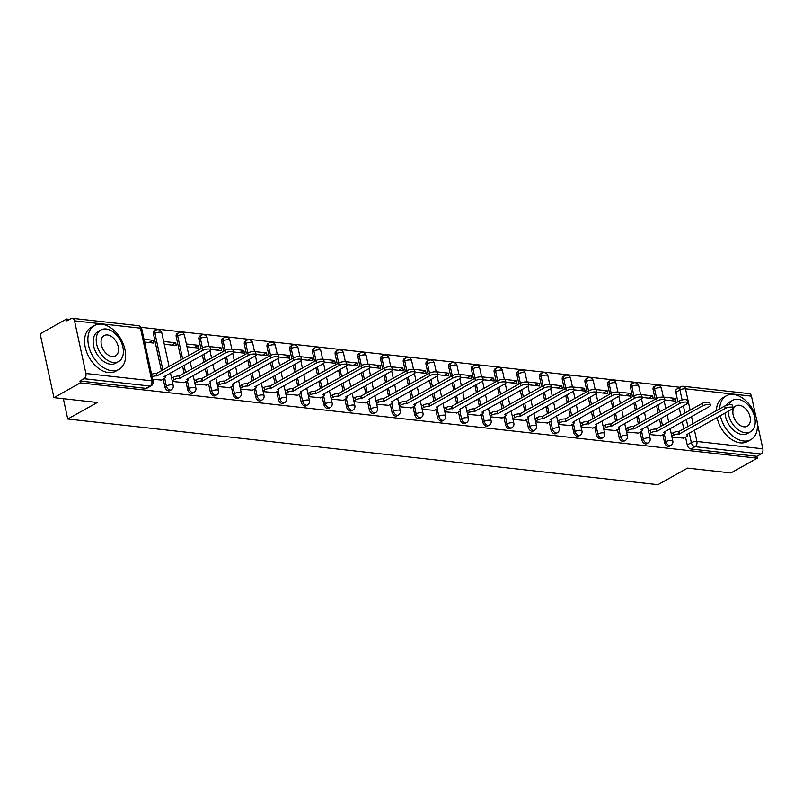 <?xml version="1.0" encoding="UTF-8"?>
<svg xmlns="http://www.w3.org/2000/svg" width="803" height="803" viewBox="0 0 803 803"><rect width="100%" height="100%" fill="white"/><g stroke="black" fill="none" stroke-linecap="round" stroke-linejoin="round"><path stroke-width="1.2" d="M662.856 434.714L664.513 442.403A4.025 2.63 60.8 0 0 668.237 446.448A4.025 2.63 60.8 0 0 669.391 446.237L670.846 445.414A4.025 2.63 -119.2 0 1 669.692 445.635A4.025 2.63 -119.2 0 1 665.978 441.59L664.312 433.871M640.142 432.185L641.808 439.873A4.025 2.63 60.8 0 0 645.522 443.918A4.025 2.63 60.8 0 0 646.676 443.708L648.141 442.895A4.025 2.63 -119.2 0 1 646.977 443.105A4.025 2.63 -119.2 0 1 643.263 439.06L641.597 431.352M617.437 429.665L619.093 437.354A4.025 2.63 60.8 0 0 622.807 441.399A4.025 2.63 60.8 0 0 623.971 441.178L625.427 440.365A4.025 2.63 -119.2 0 1 624.272 440.576A4.025 2.63 -119.2 0 1 620.558 436.531L618.882 428.822M594.722 427.136L596.388 434.824A4.025 2.63 60.8 0 0 600.102 438.87A4.025 2.63 60.8 0 0 601.256 438.659L602.722 437.836A4.025 2.63 -119.2 0 1 601.557 438.057A4.025 2.63 -119.2 0 1 597.844 434.011L596.177 426.293M572.007 424.606L573.673 432.295A4.025 2.63 60.8 0 0 577.387 436.34A4.025 2.63 60.8 0 0 578.551 436.129L580.007 435.316A4.025 2.63 -119.2 0 1 578.853 435.527A4.025 2.63 -119.2 0 1 575.129 431.482L573.462 423.773M549.302 422.087L550.958 429.776A4.025 2.63 60.8 0 0 554.682 433.821A4.025 2.63 60.8 0 0 555.837 433.6L557.292 432.787A4.025 2.63 -119.2 0 1 556.138 432.998A4.025 2.63 -119.2 0 1 552.424 428.953L550.758 421.244M526.587 419.557L528.254 427.246A4.025 2.63 60.8 0 0 531.967 431.291A4.025 2.63 60.8 0 0 533.132 431.081L534.587 430.257A4.025 2.63 -119.2 0 1 533.423 430.478A4.025 2.63 -119.2 0 1 529.709 426.433L528.043 418.714M503.882 417.028L505.539 424.717A4.025 2.63 60.8 0 0 509.263 428.762A4.025 2.63 60.8 0 0 510.417 428.551L511.872 427.738A4.025 2.63 -119.2 0 1 510.718 427.949A4.025 2.63 -119.2 0 1 507.004 423.904L505.338 416.195M481.168 414.509L482.834 422.197A4.025 2.63 60.8 0 0 486.548 426.242A4.025 2.63 60.8 0 0 487.702 426.022L489.168 425.209A4.025 2.63 -119.2 0 1 488.003 425.419A4.025 2.63 -119.2 0 1 484.289 421.374L482.623 413.665M458.463 411.979L460.119 419.668A4.025 2.63 60.8 0 0 463.833 423.713A4.025 2.63 60.8 0 0 464.997 423.502L466.453 422.679A4.025 2.63 -119.2 0 1 465.298 422.9A4.025 2.63 -119.2 0 1 461.584 418.855L459.908 411.136M435.748 409.45L437.414 417.138A4.025 2.63 60.8 0 0 441.128 421.184A4.025 2.63 60.8 0 0 442.282 420.973L443.748 420.16A4.025 2.63 -119.2 0 1 442.583 420.37A4.025 2.63 -119.2 0 1 438.87 416.325L437.203 408.617M413.033 406.93L414.699 414.619A4.025 2.63 60.8 0 0 418.413 418.664A4.025 2.63 60.8 0 0 419.578 418.443L421.033 417.63A4.025 2.63 -119.2 0 1 419.879 417.841A4.025 2.63 -119.2 0 1 416.155 413.796L414.489 406.087M390.328 404.401L391.984 412.09A4.025 2.63 60.8 0 0 395.708 416.135A4.025 2.63 60.8 0 0 396.863 415.924L398.318 415.101A4.025 2.63 -119.2 0 1 397.164 415.322A4.025 2.63 -119.2 0 1 393.45 411.277L391.784 403.558M367.613 401.871L369.28 409.56A4.025 2.63 60.8 0 0 372.993 413.605A4.025 2.63 60.8 0 0 374.158 413.394L375.613 412.581A4.025 2.63 -119.2 0 1 374.449 412.792A4.025 2.63 -119.2 0 1 370.735 408.747L369.069 401.038M344.909 399.352L346.565 407.041A4.025 2.63 60.8 0 0 350.289 411.086A4.025 2.63 60.8 0 0 351.443 410.865L352.898 410.052A4.025 2.63 -119.2 0 1 351.744 410.263A4.025 2.63 -119.2 0 1 348.03 406.218L346.364 398.509M322.194 396.823L323.86 404.511A4.025 2.63 60.8 0 0 327.574 408.556A4.025 2.63 60.8 0 0 328.728 408.346L330.194 407.522A4.025 2.63 -119.2 0 1 329.029 407.743A4.025 2.63 -119.2 0 1 325.315 403.698L323.649 395.979M299.489 394.293L301.145 401.982A4.025 2.63 60.8 0 0 304.859 406.027A4.025 2.63 60.8 0 0 306.023 405.816L307.479 405.003A4.025 2.63 -119.2 0 1 306.324 405.214A4.025 2.63 -119.2 0 1 302.611 401.169L300.934 393.46M276.774 391.774L278.44 399.462A4.025 2.63 60.8 0 0 282.154 403.507A4.025 2.63 60.8 0 0 283.308 403.297L284.774 402.474A4.025 2.63 -119.2 0 1 283.61 402.684A4.025 2.63 -119.2 0 1 279.896 398.639L278.229 390.931M254.059 389.244L255.725 396.933A4.025 2.63 60.8 0 0 259.439 400.978A4.025 2.63 60.8 0 0 260.604 400.767L262.059 399.944A4.025 2.63 -119.2 0 1 260.905 400.165A4.025 2.63 -119.2 0 1 257.181 396.12L255.515 388.411M231.354 386.715L233.011 394.403A4.025 2.63 60.8 0 0 236.734 398.449A4.025 2.63 60.8 0 0 237.889 398.238L239.344 397.425A4.025 2.63 -119.2 0 1 238.19 397.636A4.025 2.63 -119.2 0 1 234.476 393.59L232.81 385.882M208.639 384.195L210.306 391.884A4.025 2.63 60.8 0 0 214.02 395.929A4.025 2.63 60.8 0 0 215.184 395.718L216.639 394.895A4.025 2.63 -119.2 0 1 215.475 395.106A4.025 2.63 -119.2 0 1 211.761 391.061L210.095 383.352M185.935 381.666L187.591 389.355A4.025 2.63 60.8 0 0 191.315 393.4A4.025 2.63 60.8 0 0 192.469 393.189L193.924 392.376A4.025 2.63 -119.2 0 1 192.77 392.587A4.025 2.63 -119.2 0 1 189.056 388.542L187.39 380.833M163.22 379.136L164.886 386.825A4.025 2.63 60.8 0 0 168.6 390.88A4.025 2.63 60.8 0 0 169.754 390.659L171.22 389.846A4.025 2.63 -119.2 0 1 170.055 390.057A4.025 2.63 -119.2 0 1 166.341 386.012L164.675 378.303M680.011 387.277L141.087 327.333M69.65 319.393L66.539 319.042L66.95 320.909L71.055 318.6A4.025 2.75 -83.7 0 1 72.31 318.329A4.025 2.75 -83.7 0 1 74.518 320.839L85.901 373.505L151.847 380.843L140.465 328.176L74.518 320.839M53.952 397.646L80.34 382.87L757.289 458.172L730.901 472.937L687.519 468.119L657.938 484.671L67.753 419.025L97.334 402.474L53.952 397.646L40.15 333.817L66.539 319.042M757.309 423.201L762.85 448.797A4.025 2.75 96.3 0 1 761.003 454.006L756.888 456.305L690.941 448.977A4.025 2.63 -119.2 0 1 687.227 444.932L685.561 437.244M683.765 428.943L682.219 421.776M680.834 415.342L679.278 408.185M677.893 401.751L675.835 392.265L679.95 389.967A4.025 2.63 -119.2 0 1 680.904 386.775L676.788 389.084A4.025 2.63 60.8 0 0 675.835 392.265M751.467 396.14L685.511 388.803A4.025 2.75 -83.7 0 0 683.303 386.293L749.259 393.631A4.025 2.75 96.3 0 1 751.467 396.14L755.814 416.275M756.888 456.305L757.289 458.172M79.939 381.013L145.885 388.351A4.025 2.63 60.8 0 0 147.049 388.14L151.155 385.831A4.025 2.63 -119.2 0 1 150 386.052L84.054 378.715L79.939 381.013L80.34 382.87M84.054 378.715A4.025 2.75 -83.7 0 0 85.901 373.505M152.65 379.297L161.574 380.06M144.61 342.078L153.574 343.072L152.971 340.281L148.916 342.55M172.314 381.485L184.288 382.589M164.274 344.266L176.289 345.601L175.686 342.811L171.621 345.079M195.029 384.005L206.993 385.119M186.979 346.786L198.993 348.121L198.391 345.33L194.336 347.609M217.733 386.534L229.708 387.638M210.677 349.425L221.708 350.65L221.106 347.86L217.041 350.128M240.448 389.064L252.413 390.168M233.382 351.955L244.423 353.179L243.811 350.389L239.756 352.658M263.163 391.583L275.128 392.697M256.097 354.474L267.128 355.699L266.526 352.908L262.461 355.187M285.868 394.112L297.833 395.217M278.812 357.004L289.843 358.228L289.241 355.438L285.175 357.706M308.583 396.642L320.548 397.746M301.516 359.523L312.548 360.758L311.945 357.967L307.89 360.236M331.288 399.161L343.262 400.275M324.231 362.053L335.263 363.277L334.66 360.487L330.595 362.765M354.003 401.691L365.967 402.795M346.936 364.582L357.967 365.807L357.365 363.016L353.31 365.285M376.707 404.22L388.682 405.324M369.651 367.101L380.682 368.336L380.08 365.546L376.015 367.814M399.422 406.74L411.387 407.844M392.356 369.631L403.397 370.856L402.785 368.065L398.73 370.344M422.137 409.269L434.102 410.373M415.071 372.16L426.102 373.385L425.5 370.595L421.434 372.863M444.842 411.798L456.807 412.903M437.786 374.68L448.817 375.914L448.215 373.124L444.149 375.392M467.557 414.318L479.521 415.422M460.49 377.209L471.522 378.434L470.919 375.643L466.864 377.922M490.262 416.847L502.236 417.951M483.205 379.739L494.236 380.963L493.634 378.173L489.569 380.441M512.976 419.367L524.941 420.481M505.91 382.258L516.941 383.493L516.339 380.702L512.284 382.971M535.681 421.896L547.656 423M528.625 384.788L539.656 386.012L539.054 383.222L534.989 385.5M558.396 424.426L570.361 425.53M551.33 387.317L562.371 388.542L561.759 385.751L557.704 388.02M581.111 426.945L593.076 428.059M574.045 389.836L585.076 391.071L584.474 388.281L580.408 390.549M603.816 429.475L615.781 430.579M596.759 392.366L607.791 393.59L607.188 390.8L603.123 393.079M626.531 432.004L638.495 433.108M619.464 394.895L630.496 396.12L629.893 393.329L625.838 395.598M649.236 434.523L661.21 435.638M642.179 397.415L653.21 398.649L652.608 395.859L648.543 398.127M661.06 426.413L659.514 419.246M658.119 412.822L656.573 405.656M655.178 399.232L653.13 389.736L654.586 388.923A4.025 2.63 -119.2 0 1 655.539 385.741L654.074 386.554A4.025 2.63 60.8 0 0 653.13 389.736M638.345 423.884L636.799 416.717M635.414 410.293L633.858 403.126M632.473 396.702L630.415 387.207L631.881 386.394A4.025 2.63 -119.2 0 1 632.824 383.212L631.369 384.025A4.025 2.63 60.8 0 0 630.415 387.207M615.64 421.364L614.084 414.197M612.699 407.773L611.153 400.607M609.758 394.173L607.71 384.687L609.166 383.864A4.025 2.63 -119.2 0 1 610.119 380.682L608.654 381.505A4.025 2.63 60.8 0 0 607.71 384.687M592.925 418.835L591.379 411.668M589.984 405.244L588.438 398.077M587.053 391.653L584.996 382.158L586.461 381.345A4.025 2.63 -119.2 0 1 587.405 378.163L585.949 378.976A4.025 2.63 60.8 0 0 584.996 382.158M570.22 416.305L568.665 409.149M567.279 402.715L565.734 395.548M564.338 389.124L562.291 379.638L563.746 378.815A4.025 2.63 -119.2 0 1 564.69 375.633L563.234 376.446A4.025 2.63 60.8 0 0 562.291 379.638M547.505 413.786L545.96 406.619M544.564 400.195L543.019 393.028M541.634 386.594L539.576 377.109L541.031 376.296A4.025 2.63 -119.2 0 1 541.985 373.104L540.529 373.927A4.025 2.63 60.8 0 0 539.576 377.109M524.791 411.256L523.245 404.09M521.86 397.666L520.304 390.499M518.919 384.075L516.861 374.579L518.326 373.766A4.025 2.63 -119.2 0 1 519.27 370.584L517.815 371.398A4.025 2.63 60.8 0 0 516.861 374.579M502.086 408.727L500.54 401.57M499.145 395.136L497.599 387.969M496.204 381.545L494.156 372.06L495.612 371.237A4.025 2.63 -119.2 0 1 496.565 368.055L495.1 368.868A4.025 2.63 60.8 0 0 494.156 372.06M479.371 406.208L477.825 399.041M476.44 392.617L474.884 385.45M473.499 379.016L471.441 369.531L472.907 368.718A4.025 2.63 -119.2 0 1 473.85 365.526L472.395 366.349A4.025 2.63 60.8 0 0 471.441 369.531M456.666 403.678L455.11 396.511M453.725 390.087L452.179 382.921M450.784 376.497L448.736 367.001L450.192 366.188A4.025 2.63 -119.2 0 1 451.145 363.006L449.68 363.819A4.025 2.63 60.8 0 0 448.736 367.001M433.951 401.149L432.405 393.992M431.01 387.558L429.464 380.391M428.079 373.967L426.022 364.482L427.487 363.659A4.025 2.63 -119.2 0 1 428.431 360.477L426.975 361.29A4.025 2.63 60.8 0 0 426.022 364.482M411.246 398.629L409.691 391.462M408.305 385.038L406.76 377.872M405.364 371.448L403.317 361.952L404.772 361.139A4.025 2.63 -119.2 0 1 405.716 357.947L404.26 358.77A4.025 2.63 60.8 0 0 403.317 361.952M388.532 396.1L386.986 388.933M385.591 382.509L384.045 375.342M382.66 368.918L380.602 359.423L382.057 358.61A4.025 2.63 -119.2 0 1 383.011 355.428L381.555 356.241A4.025 2.63 60.8 0 0 380.602 359.423M365.817 393.57L364.271 386.414M362.886 379.98L361.33 372.813M359.945 366.389L357.897 356.903L359.353 356.08A4.025 2.63 -119.2 0 1 360.296 352.898L358.841 353.711A4.025 2.63 60.8 0 0 357.897 356.903M343.112 391.051L341.566 383.884M340.171 377.46L338.625 370.293M337.23 363.869L335.182 354.374L336.638 353.561A4.025 2.63 -119.2 0 1 337.591 350.369L336.126 351.192A4.025 2.63 60.8 0 0 335.182 354.374M320.397 388.522L318.851 381.355M317.466 374.931L315.91 367.764M314.525 361.34L312.467 351.844L313.933 351.031A4.025 2.63 -119.2 0 1 314.876 347.85L313.421 348.663A4.025 2.63 60.8 0 0 312.467 351.844M297.692 385.992L296.136 378.835M294.751 372.401L293.205 365.245M291.81 358.811L289.763 349.325L291.218 348.502A4.025 2.63 -119.2 0 1 292.172 345.32L290.706 346.133A4.025 2.63 60.8 0 0 289.763 349.325M274.977 383.473L273.432 376.306M272.036 369.882L270.491 362.715M269.105 356.291L267.048 346.796L268.513 345.983A4.025 2.63 -119.2 0 1 269.457 342.791L268.001 343.614A4.025 2.63 60.8 0 0 267.048 346.796M252.272 380.943L250.717 373.776M249.331 367.352L247.786 360.186M246.391 353.762L244.343 344.266L245.798 343.453A4.025 2.63 -119.2 0 1 246.742 340.271L245.286 341.084A4.025 2.63 60.8 0 0 244.343 344.266M229.558 378.414L228.012 371.257M226.617 364.823L225.071 357.666M223.686 351.232L221.628 341.747L223.083 340.924A4.025 2.63 -119.2 0 1 224.037 337.742L222.582 338.555A4.025 2.63 60.8 0 0 221.628 341.747M206.843 375.894L205.297 368.728M203.912 362.304L202.356 355.137M200.971 348.713L198.923 339.217L200.379 338.404A4.025 2.63 -119.2 0 1 201.322 335.212L199.867 336.035A4.025 2.63 60.8 0 0 198.923 339.217M184.138 373.365L182.592 366.198M181.197 359.774L176.208 336.688L177.664 335.875A4.025 2.63 -119.2 0 1 178.617 332.693L177.152 333.506A4.025 2.63 60.8 0 0 176.208 336.688M161.423 370.835L153.493 334.168L154.959 333.345A4.025 2.63 -119.2 0 1 155.902 330.163L154.447 330.977A4.025 2.63 60.8 0 0 153.493 334.168M63.357 398.689L67.753 419.025M671.95 437.053L683.915 438.157M664.884 399.944L675.915 401.169L675.313 398.378L671.258 400.657M675.313 398.378L663.298 397.043M652.608 395.859L640.593 394.514M629.893 393.329L617.878 391.994M607.188 390.8L595.164 389.465M584.474 388.281L572.459 386.936M561.759 385.751L549.744 384.416M539.054 383.222L527.039 381.887M516.339 380.702L504.324 379.357M493.634 378.173L481.619 376.838M470.919 375.643L458.904 374.308M448.215 373.124L436.19 371.779M425.5 370.595L413.485 369.26M402.785 368.065L390.77 366.73M380.08 365.546L368.065 364.201M357.365 363.016L345.35 361.681M334.66 360.487L322.645 359.152M311.945 357.967L299.931 356.632M289.241 355.438L277.216 354.103M266.526 352.908L254.511 351.573M243.811 350.389L231.796 349.054M221.106 347.86L209.091 346.525M198.391 345.33L186.376 343.995M175.686 342.811L163.671 341.476M152.971 340.281L144.008 339.288M161.242 380.251L164.294 378.534A4.025 1.285 167.8 0 0 165.318 377.37A4.025 1.285 167.8 0 0 164.033 376.727L209.573 351.102A4.627 1.486 167.8 0 0 210.747 349.747A4.627 1.486 167.8 0 0 207.716 349.014A4.627 1.486 167.8 0 0 202.878 350.349L156.906 375.934A4.025 1.285 167.8 0 0 152.098 376.737M151.576 374.318A4.025 1.285 -12.2 0 1 156.384 373.515L202.356 347.93A4.627 1.486 -12.2 0 1 207.194 346.585A4.627 1.486 -12.2 0 1 210.225 347.328L210.747 349.747M157.117 375.965L156.595 373.546M183.947 382.78L187.009 381.064A4.025 1.285 167.8 0 0 188.022 379.889A4.025 1.285 167.8 0 0 186.748 379.257L232.288 353.621A4.627 1.486 167.8 0 0 233.452 352.276A4.627 1.486 167.8 0 0 230.421 351.533A4.627 1.486 167.8 0 0 225.593 352.878L179.611 378.464A4.025 1.285 167.8 0 0 174.05 379.628L173.528 377.209A4.025 1.285 -12.2 0 1 179.089 376.045L225.061 350.459A4.627 1.486 -12.2 0 1 229.899 349.114A4.627 1.486 -12.2 0 1 232.93 349.857L233.452 352.276M171.621 378.273L173.528 377.209M172.143 380.692L174.05 379.628M179.832 378.484L179.31 376.065M206.662 385.299L209.713 383.593A4.025 1.285 167.8 0 0 210.737 382.419A4.025 1.285 167.8 0 0 209.453 381.786L254.993 356.151A4.627 1.486 167.8 0 0 256.167 354.796A4.627 1.486 167.8 0 0 253.136 354.063A4.627 1.486 167.8 0 0 248.298 355.408L202.326 380.993A4.025 1.285 167.8 0 0 196.755 382.148L196.233 379.729A4.025 1.285 -12.2 0 1 201.804 378.574L247.776 352.989A4.627 1.486 -12.2 0 1 252.614 351.644A4.627 1.486 -12.2 0 1 255.645 352.376L256.167 354.796M194.336 380.793L196.233 379.729M194.858 383.212L196.755 382.148M202.547 381.013L202.015 378.594M111.778 370.715A25.124 16.441 60.8 0 0 119.025 369.38A25.124 16.441 60.8 0 0 123.421 344.377A25.124 16.441 60.8 0 0 101.72 324.191A25.124 16.441 60.8 0 0 94.483 325.536A25.124 16.441 60.8 0 0 90.077 350.53A25.124 16.441 60.8 0 0 111.778 370.715M94.483 325.536L91.161 327.383A25.124 16.441 60.8 0 0 86.764 352.387A25.124 16.441 60.8 0 0 108.465 372.572A25.124 16.441 60.8 0 0 115.702 371.237L119.025 369.38M118.633 361.541L115.582 363.247A18.088 11.834 -119.2 0 1 110.372 364.211A18.088 11.834 -119.2 0 1 94.744 349.676A18.088 11.834 -119.2 0 1 97.916 331.669L100.967 329.963A18.088 11.834 60.8 0 0 97.795 347.97A18.088 11.834 60.8 0 0 113.424 362.494A18.088 11.834 60.8 0 0 118.633 361.541A18.088 11.834 60.8 0 0 121.805 343.533A18.088 11.834 60.8 0 0 106.177 328.999A18.088 11.834 60.8 0 0 100.967 329.963M107.472 334.961A11.654 7.628 60.8 0 0 104.109 335.574A11.654 7.628 60.8 0 0 102.071 347.177A11.654 7.628 60.8 0 0 112.139 356.542A11.654 7.628 60.8 0 0 115.491 355.92A11.654 7.628 60.8 0 0 117.539 344.326A11.654 7.628 60.8 0 0 107.472 334.961M720.361 415.663A25.124 16.441 60.8 0 0 743.598 440.998A25.124 16.441 60.8 0 0 750.845 439.663A25.124 16.441 60.8 0 0 755.242 414.659A25.124 16.441 60.8 0 0 733.54 394.474A25.124 16.441 60.8 0 0 726.303 395.809A25.124 16.441 60.8 0 0 719.699 408.827M717.049 417.52A25.124 16.441 60.8 0 0 740.286 442.854A25.124 16.441 60.8 0 0 747.523 441.509L750.845 439.663M728.07 411.357A18.088 11.834 60.8 0 0 745.244 432.777A18.088 11.834 60.8 0 0 750.454 431.813L747.402 433.52A18.088 11.834 -119.2 0 1 742.193 434.483A18.088 11.834 -119.2 0 1 725.019 413.063M750.454 431.813A18.088 11.834 60.8 0 0 753.626 413.806A18.088 11.834 60.8 0 0 737.997 399.282A18.088 11.834 60.8 0 0 732.788 400.235A18.088 11.834 60.8 0 0 728.994 404.742M739.292 405.234A11.654 7.628 60.8 0 0 735.929 405.856A11.654 7.628 60.8 0 0 733.882 417.45A11.654 7.628 60.8 0 0 743.959 426.815A11.654 7.628 60.8 0 0 747.312 426.202A11.654 7.628 60.8 0 0 749.36 414.599A11.654 7.628 60.8 0 0 739.292 405.234M726.494 405.284A18.088 11.834 -119.2 0 1 729.736 401.942L732.788 400.235M726.303 395.809L722.981 397.666A25.124 16.441 60.8 0 0 716.386 410.684M229.367 387.829L232.428 386.113A4.025 1.285 167.8 0 0 233.442 384.948A4.025 1.285 167.8 0 0 232.167 384.306L277.708 358.68A4.627 1.486 167.8 0 0 278.882 357.325A4.627 1.486 167.8 0 0 275.851 356.582A4.627 1.486 167.8 0 0 271.012 357.927L225.031 383.513A4.025 1.285 167.8 0 0 219.47 384.677L218.948 382.258A4.025 1.285 -12.2 0 1 224.509 381.094L270.491 355.508A4.627 1.486 -12.2 0 1 275.329 354.163A4.627 1.486 -12.2 0 1 278.35 354.906L278.882 357.325M217.041 383.322L218.948 382.258M217.563 385.741L219.47 384.677M225.252 383.543L224.73 381.124M252.082 390.358L255.133 388.642A4.025 1.285 167.8 0 0 256.157 387.468A4.025 1.285 167.8 0 0 254.882 386.835L300.412 361.199A4.627 1.486 167.8 0 0 301.587 359.854A4.627 1.486 167.8 0 0 298.555 359.112A4.627 1.486 167.8 0 0 293.717 360.457L247.746 386.042A4.025 1.285 167.8 0 0 242.185 387.207L241.653 384.788A4.025 1.285 -12.2 0 1 247.224 383.623L293.195 358.038A4.627 1.486 -12.2 0 1 298.033 356.693A4.627 1.486 -12.2 0 1 301.065 357.435L301.587 359.854M239.756 385.852L241.653 384.788M240.278 388.271L242.185 387.207M247.966 386.062L247.444 383.643M274.797 392.878L277.848 391.171A4.025 1.285 167.8 0 0 278.862 389.997A4.025 1.285 167.8 0 0 277.587 389.365L323.127 363.729A4.627 1.486 167.8 0 0 324.302 362.374A4.627 1.486 167.8 0 0 321.27 361.641A4.627 1.486 167.8 0 0 316.432 362.986L270.46 388.572A4.025 1.285 167.8 0 0 264.89 389.726L264.368 387.307A4.025 1.285 -12.2 0 1 269.928 386.153L315.91 360.567A4.627 1.486 -12.2 0 1 320.748 359.222A4.627 1.486 -12.2 0 1 323.78 359.955L324.302 362.374M262.461 388.371L264.368 387.307M262.993 390.79L264.89 389.726M270.671 388.592L270.149 386.173M297.501 395.407L300.563 393.691A4.025 1.285 167.8 0 0 301.577 392.526A4.025 1.285 167.8 0 0 300.302 391.884L345.842 366.258A4.627 1.486 167.8 0 0 347.006 364.903A4.627 1.486 167.8 0 0 343.975 364.16A4.627 1.486 167.8 0 0 339.137 365.506L293.165 391.091A4.025 1.285 167.8 0 0 287.604 392.255L287.083 389.836A4.025 1.285 -12.2 0 1 292.643 388.672L338.615 363.086A4.627 1.486 -12.2 0 1 343.453 361.741A4.627 1.486 -12.2 0 1 346.484 362.484L347.006 364.903M285.175 390.9L287.083 389.836M285.697 393.319L287.604 392.255M293.386 391.121L292.864 388.702M320.216 397.927L323.268 396.22A4.025 1.285 167.8 0 0 324.292 395.046A4.025 1.285 167.8 0 0 323.007 394.414L368.547 368.778A4.627 1.486 167.8 0 0 369.721 367.433A4.627 1.486 167.8 0 0 366.69 366.69A4.627 1.486 167.8 0 0 361.852 368.035L315.88 393.621A4.025 1.285 167.8 0 0 310.309 394.785L309.787 392.356A4.025 1.285 -12.2 0 1 315.358 391.202L361.33 365.616A4.627 1.486 -12.2 0 1 366.168 364.271A4.627 1.486 -12.2 0 1 369.199 365.014L369.721 367.433M307.89 393.43L309.787 392.356M308.412 395.849L310.309 394.785M316.091 393.641L315.569 391.222M342.921 400.456L345.983 398.75A4.025 1.285 167.8 0 0 346.996 397.575A4.025 1.285 167.8 0 0 345.722 396.943L391.262 371.307A4.627 1.486 167.8 0 0 392.426 369.952A4.627 1.486 167.8 0 0 389.395 369.219A4.627 1.486 167.8 0 0 384.567 370.564L338.585 396.15A4.025 1.285 167.8 0 0 333.024 397.304L332.502 394.885A4.025 1.285 -12.2 0 1 338.063 393.731L384.035 368.145A4.627 1.486 -12.2 0 1 388.873 366.8A4.627 1.486 -12.2 0 1 391.904 367.533L392.426 369.952M330.595 395.949L332.502 394.885M331.117 398.368L333.024 397.304M338.806 396.17L338.284 393.751M365.636 402.986L368.687 401.269A4.025 1.285 167.8 0 0 369.711 400.105A4.025 1.285 167.8 0 0 368.426 399.462L413.967 373.837A4.627 1.486 167.8 0 0 415.141 372.482A4.627 1.486 167.8 0 0 412.11 371.739A4.627 1.486 167.8 0 0 407.272 373.084L361.3 398.669A4.025 1.285 167.8 0 0 355.729 399.834L355.207 397.415A4.025 1.285 -12.2 0 1 360.778 396.25L406.75 370.665A4.627 1.486 -12.2 0 1 411.588 369.32A4.627 1.486 -12.2 0 1 414.619 370.063L415.141 372.482M353.31 398.479L355.207 397.415M353.832 400.898L355.729 399.834M361.521 398.7L360.989 396.28M388.341 405.505L391.402 403.799A4.025 1.285 167.8 0 0 392.416 402.624A4.025 1.285 167.8 0 0 391.141 401.992L436.681 376.356A4.627 1.486 167.8 0 0 437.856 375.011A4.627 1.486 167.8 0 0 434.824 374.268A4.627 1.486 167.8 0 0 429.986 375.613L384.005 401.199A4.025 1.285 167.8 0 0 378.444 402.353L377.922 399.934A4.025 1.285 -12.2 0 1 383.483 398.78L429.464 373.194A4.627 1.486 -12.2 0 1 434.293 371.849A4.627 1.486 -12.2 0 1 437.324 372.592L437.856 375.011M376.015 401.008L377.922 399.934M376.537 403.427L378.444 402.353M384.225 401.219L383.704 398.8M411.056 408.034L414.107 406.328A4.025 1.285 167.8 0 0 415.131 405.154A4.025 1.285 167.8 0 0 413.856 404.521L459.386 378.886A4.627 1.486 167.8 0 0 460.561 377.53A4.627 1.486 167.8 0 0 457.529 376.798A4.627 1.486 167.8 0 0 452.691 378.143L406.719 403.728A4.025 1.285 167.8 0 0 401.159 404.883L400.627 402.464A4.025 1.285 -12.2 0 1 406.198 401.299L452.169 375.724A4.627 1.486 -12.2 0 1 457.007 374.379A4.627 1.486 -12.2 0 1 460.039 375.111L460.561 377.53M398.73 403.528L400.627 402.464M399.252 405.947L401.159 404.883M406.94 403.748L406.418 401.329M433.771 410.564L436.822 408.847A4.025 1.285 167.8 0 0 437.836 407.673A4.025 1.285 167.8 0 0 436.561 407.041L482.101 381.405A4.627 1.486 167.8 0 0 483.276 380.06A4.627 1.486 167.8 0 0 480.244 379.317A4.627 1.486 167.8 0 0 475.406 380.662L429.434 406.248A4.025 1.285 167.8 0 0 423.864 407.412L423.342 404.993A4.025 1.285 -12.2 0 1 428.902 403.829L474.884 378.243A4.627 1.486 -12.2 0 1 479.722 376.898A4.627 1.486 -12.2 0 1 482.754 377.641L483.276 380.06M421.434 406.057L423.342 404.993M421.966 408.476L423.864 407.412M429.645 406.278L429.123 403.859M456.475 413.083L459.537 411.377A4.025 1.285 167.8 0 0 460.551 410.203A4.025 1.285 167.8 0 0 459.276 409.57L504.816 383.934A4.627 1.486 167.8 0 0 505.98 382.589A4.627 1.486 167.8 0 0 502.949 381.847A4.627 1.486 167.8 0 0 498.111 383.192L452.139 408.777A4.025 1.285 167.8 0 0 446.578 409.931L446.056 407.512A4.025 1.285 -12.2 0 1 451.617 406.358L497.589 380.773A4.627 1.486 -12.2 0 1 502.427 379.428A4.627 1.486 -12.2 0 1 505.458 380.17L505.98 382.589M444.149 408.586L446.056 407.512M444.671 411.006L446.578 409.931M452.36 408.797L451.838 406.378M479.19 415.613L482.242 413.906A4.025 1.285 167.8 0 0 483.265 412.732A4.025 1.285 167.8 0 0 481.981 412.1L527.521 386.464A4.627 1.486 167.8 0 0 528.695 385.109A4.627 1.486 167.8 0 0 525.664 384.376A4.627 1.486 167.8 0 0 520.826 385.721L474.854 411.297A4.025 1.285 167.8 0 0 469.283 412.461L468.761 410.042A4.025 1.285 -12.2 0 1 474.332 408.878L520.304 383.302A4.627 1.486 -12.2 0 1 525.142 381.957A4.627 1.486 -12.2 0 1 528.173 382.69L528.695 385.109M466.864 411.106L468.761 410.042M467.386 413.525L469.283 412.461M475.065 411.327L474.543 408.908M501.895 418.142L504.957 416.426A4.025 1.285 167.8 0 0 505.97 415.251A4.025 1.285 167.8 0 0 504.696 414.619L550.236 388.983A4.627 1.486 167.8 0 0 551.4 387.638A4.627 1.486 167.8 0 0 548.369 386.895A4.627 1.486 167.8 0 0 543.541 388.24L497.559 413.826A4.025 1.285 167.8 0 0 491.998 414.99L491.476 412.571A4.025 1.285 -12.2 0 1 497.037 411.407L543.009 385.821A4.627 1.486 -12.2 0 1 547.847 384.476A4.627 1.486 -12.2 0 1 550.878 385.219L551.4 387.638M489.569 413.635L491.476 412.571M490.091 416.054L491.998 414.99M497.78 413.856L497.258 411.437M524.61 420.662L527.661 418.955A4.025 1.285 167.8 0 0 528.685 417.781A4.025 1.285 167.8 0 0 527.4 417.148L572.94 391.513A4.627 1.486 167.8 0 0 574.115 390.168A4.627 1.486 167.8 0 0 571.084 389.425A4.627 1.486 167.8 0 0 566.245 390.77L520.274 416.356A4.025 1.285 167.8 0 0 514.703 417.51L514.181 415.091A4.025 1.285 -12.2 0 1 519.752 413.936L565.724 388.351A4.627 1.486 -12.2 0 1 570.562 387.006A4.627 1.486 -12.2 0 1 573.593 387.749L574.115 390.168M512.284 416.165L514.181 415.091M512.806 418.584L514.703 417.51M520.495 416.376L519.963 413.957M547.315 423.191L550.376 421.485A4.025 1.285 167.8 0 0 551.39 420.31A4.025 1.285 167.8 0 0 550.115 419.668L595.655 394.042A4.627 1.486 167.8 0 0 596.82 392.687A4.627 1.486 167.8 0 0 593.798 391.954A4.627 1.486 167.8 0 0 588.96 393.299L542.979 418.875A4.025 1.285 167.8 0 0 537.418 420.039L536.896 417.62A4.025 1.285 -12.2 0 1 542.457 416.456L588.438 390.88A4.627 1.486 -12.2 0 1 593.266 389.535A4.627 1.486 -12.2 0 1 596.298 390.268L596.82 392.687M534.989 418.684L536.896 417.62M535.511 421.103L537.418 420.039M543.199 418.905L542.677 416.486M570.03 425.72L573.081 424.004A4.025 1.285 167.8 0 0 574.105 422.83A4.025 1.285 167.8 0 0 572.83 422.197L618.36 396.562A4.627 1.486 167.8 0 0 619.535 395.217A4.627 1.486 167.8 0 0 616.503 394.474A4.627 1.486 167.8 0 0 611.665 395.819L565.693 421.404A4.025 1.285 167.8 0 0 560.133 422.569L559.601 420.15A4.025 1.285 -12.2 0 1 565.171 418.985L611.143 393.4A4.627 1.486 -12.2 0 1 615.981 392.055A4.627 1.486 -12.2 0 1 619.013 392.797L619.535 395.217M557.704 421.214L559.601 420.15M558.226 423.633L560.133 422.569M565.914 421.434L565.392 419.015M592.744 428.24L595.796 426.534A4.025 1.285 167.8 0 0 596.81 425.359A4.025 1.285 167.8 0 0 595.535 424.727L641.075 399.091A4.627 1.486 167.8 0 0 642.249 397.746A4.627 1.486 167.8 0 0 639.218 397.003A4.627 1.486 167.8 0 0 634.38 398.348L588.408 423.934A4.025 1.285 167.8 0 0 582.837 425.088L582.316 422.669A4.025 1.285 -12.2 0 1 587.876 421.515L633.858 395.929A4.627 1.486 -12.2 0 1 638.696 394.584A4.627 1.486 -12.2 0 1 641.727 395.327L642.249 397.746M580.408 423.743L582.316 422.669M580.94 426.162L582.837 425.088M588.619 423.954L588.097 421.535M615.449 430.769L618.511 429.063A4.025 1.285 167.8 0 0 619.525 427.889A4.025 1.285 167.8 0 0 618.25 427.246L663.79 401.62A4.627 1.486 167.8 0 0 664.954 400.265A4.627 1.486 167.8 0 0 661.923 399.533A4.627 1.486 167.8 0 0 657.085 400.878L611.113 426.453A4.025 1.285 167.8 0 0 605.552 427.618L605.03 425.199A4.025 1.285 -12.2 0 1 610.591 424.034L656.563 398.459A4.627 1.486 -12.2 0 1 661.401 397.114A4.627 1.486 -12.2 0 1 664.432 397.846L664.954 400.265M603.123 426.263L605.03 425.199M603.645 428.682L605.552 427.618M611.334 426.483L610.812 424.064M638.164 433.299L641.216 431.582A4.025 1.285 167.8 0 0 642.239 430.408A4.025 1.285 167.8 0 0 640.955 429.776L686.495 404.14A4.627 1.486 167.8 0 0 687.669 402.795A4.627 1.486 167.8 0 0 684.638 402.052A4.627 1.486 167.8 0 0 679.8 403.397L633.828 428.983A4.025 1.285 167.8 0 0 628.257 430.147L627.735 427.728A4.025 1.285 -12.2 0 1 633.306 426.564L679.278 400.978A4.627 1.486 -12.2 0 1 684.116 399.633A4.627 1.486 -12.2 0 1 687.147 400.376L687.669 402.795M625.838 428.792L627.735 427.728M626.36 431.211L628.257 430.147M634.039 429.013L633.517 426.584M660.869 435.818L663.93 434.112A4.025 1.285 167.8 0 0 664.944 432.937A4.025 1.285 167.8 0 0 663.669 432.305L709.21 406.669A4.627 1.486 167.8 0 0 710.374 405.324A4.627 1.486 167.8 0 0 707.343 404.582A4.627 1.486 167.8 0 0 702.515 405.927L656.533 431.512A4.025 1.285 167.8 0 0 650.972 432.666L650.45 430.247A4.025 1.285 -12.2 0 1 656.011 429.093L701.983 403.507A4.627 1.486 -12.2 0 1 706.821 402.162A4.627 1.486 -12.2 0 1 709.852 402.905L710.374 405.324M648.543 431.311L650.45 430.247M649.065 433.73L650.972 432.666M656.754 431.532L656.232 429.113M683.584 438.348L686.635 436.641A4.025 1.285 167.8 0 0 687.659 435.467A4.025 1.285 167.8 0 0 686.374 434.824L731.914 409.199A4.627 1.486 167.8 0 0 733.089 407.844A4.627 1.486 167.8 0 0 730.057 407.111A4.627 1.486 167.8 0 0 725.219 408.456L679.248 434.032A4.025 1.285 167.8 0 0 673.677 435.196L673.155 432.777A4.025 1.285 -12.2 0 1 678.726 431.612L724.697 406.037A4.627 1.486 -12.2 0 1 729.536 404.692A4.627 1.486 -12.2 0 1 732.567 405.425L733.089 407.844M671.258 433.841L673.155 432.777M671.78 436.26L673.677 435.196M679.468 434.062L678.936 431.643M664.513 442.403L665.978 441.59A4.025 1.285 -12.2 0 1 671.539 440.425A4.025 1.285 167.8 0 1 672.814 441.058L670.114 428.551M641.808 439.873L643.263 439.06A4.025 1.285 -12.2 0 1 648.824 437.896A4.025 1.285 167.8 0 1 650.109 438.538L647.399 426.022M619.093 437.354L620.558 436.531A4.025 1.285 -12.2 0 1 626.119 435.377A4.025 1.285 167.8 0 1 627.394 436.009L624.694 423.502M596.388 434.824L597.844 434.011A4.025 1.285 -12.2 0 1 603.404 432.847A4.025 1.285 167.8 0 1 604.679 433.479L601.979 420.973M573.673 432.295L575.129 431.482A4.025 1.285 -12.2 0 1 580.699 430.318A4.025 1.285 167.8 0 1 581.974 430.96L579.264 418.443M550.958 429.776L552.424 428.953A4.025 1.285 -12.2 0 1 557.985 427.798A4.025 1.285 167.8 0 1 559.259 428.431L556.559 415.924M528.254 427.246L529.709 426.433A4.025 1.285 -12.2 0 1 535.28 425.269A4.025 1.285 167.8 0 1 536.555 425.901L533.844 413.394M505.539 424.717L507.004 423.904A4.025 1.285 -12.2 0 1 512.565 422.739A4.025 1.285 167.8 0 1 513.84 423.382L511.14 410.865M482.834 422.197L484.289 421.374A4.025 1.285 -12.2 0 1 489.85 420.22A4.025 1.285 167.8 0 1 491.135 420.852L488.425 408.346M460.119 419.668L461.584 418.855A4.025 1.285 -12.2 0 1 467.145 417.69A4.025 1.285 167.8 0 1 468.42 418.323L465.72 405.816M437.414 417.138L438.87 416.325A4.025 1.285 -12.2 0 1 444.43 415.161A4.025 1.285 167.8 0 1 445.705 415.803L443.005 403.287M414.699 414.619L416.155 413.796A4.025 1.285 -12.2 0 1 421.726 412.642A4.025 1.285 167.8 0 1 423 413.274L420.29 400.767M391.984 412.09L393.45 411.277A4.025 1.285 -12.2 0 1 399.011 410.112A4.025 1.285 167.8 0 1 400.285 410.745L397.585 398.238M369.28 409.56L370.735 408.747A4.025 1.285 -12.2 0 1 376.306 407.583A4.025 1.285 167.8 0 1 377.581 408.225L374.871 395.708M346.565 407.041L348.03 406.218A4.025 1.285 -12.2 0 1 353.591 405.063A4.025 1.285 167.8 0 1 354.866 405.696L352.166 393.189M323.86 404.511L325.315 403.698A4.025 1.285 -12.2 0 1 330.876 402.534A4.025 1.285 167.8 0 1 332.161 403.166L329.451 390.659M301.145 401.982L302.611 401.169A4.025 1.285 -12.2 0 1 308.171 400.004A4.025 1.285 167.8 0 1 309.446 400.647L306.746 388.13M278.44 399.462L279.896 398.639A4.025 1.285 -12.2 0 1 285.456 397.485A4.025 1.285 167.8 0 1 286.731 398.117L284.031 385.611M255.725 396.933L257.181 396.12A4.025 1.285 -12.2 0 1 262.752 394.956A4.025 1.285 167.8 0 1 264.026 395.588L261.316 383.081M233.011 394.403L234.476 393.59A4.025 1.285 -12.2 0 1 240.037 392.426A4.025 1.285 167.8 0 1 241.312 393.068L238.611 380.552M210.306 391.884L211.761 391.061A4.025 1.285 -12.2 0 1 217.332 389.907A4.025 1.285 167.8 0 1 218.607 390.539L215.897 378.032M187.591 389.355L189.056 388.542A4.025 1.285 -12.2 0 1 194.617 387.377A4.025 1.285 167.8 0 1 195.892 388.01L193.192 375.503M164.886 386.825L166.341 386.012A4.025 1.285 -12.2 0 1 171.902 384.848A4.025 1.285 167.8 0 1 173.187 385.49L170.477 372.973M687.227 444.932L691.343 442.624L689.275 433.068M687.88 426.634L686.334 419.477M684.939 413.043L683.393 405.876M682.108 399.944L679.95 389.967A4.025 1.285 167.8 0 1 685.511 388.803L690.128 410.142M691.524 416.566L693.069 423.733M694.454 430.157L696.904 441.469L762.85 448.797M662.515 425.6L660.969 418.433M659.574 411.999L658.028 404.842M656.643 398.408L654.586 388.923A4.025 1.285 167.8 0 1 660.156 387.759A4.025 1.285 167.8 0 1 661.431 388.391A4.025 4.025 0 0 0 655.539 385.741M639.81 423.071L638.255 415.904M636.869 409.48L635.324 402.313M633.928 395.889L631.881 386.394A4.025 1.285 167.8 0 1 637.441 385.229A4.025 1.285 167.8 0 1 638.716 385.872A4.025 4.025 0 0 0 632.824 383.212M617.095 420.541L615.55 413.374M614.154 406.95L612.609 399.784M611.224 393.36L609.166 383.864A4.025 1.285 167.8 0 1 614.727 382.71A4.025 1.285 167.8 0 1 616.011 383.342A4.025 4.025 0 0 0 610.119 380.682M594.391 418.022L592.835 410.855M591.45 404.431L589.894 397.264M588.509 390.83L586.461 381.345A4.025 1.285 167.8 0 1 592.022 380.18A4.025 1.285 167.8 0 1 593.297 380.813A4.025 4.025 0 0 0 587.405 378.163M571.676 415.492L570.13 408.325M568.735 401.901L567.189 394.735M565.794 388.311L563.746 378.815A4.025 1.285 167.8 0 1 569.307 377.661A4.025 1.285 167.8 0 1 570.592 378.293A4.025 4.025 0 0 0 564.69 375.633M548.961 412.963L547.415 405.806M546.03 399.372L544.474 392.205M543.089 385.781L541.031 376.296A4.025 1.285 167.8 0 1 546.602 375.131A4.025 1.285 167.8 0 1 547.877 375.764A4.025 4.025 0 0 0 541.985 373.104M526.256 410.443L524.7 403.277M523.315 396.853L521.769 389.686M520.374 383.262L518.326 373.766A4.025 1.285 167.8 0 1 523.887 372.602A4.025 1.285 167.8 0 1 525.162 373.234A4.025 4.025 0 0 0 519.27 370.584M503.541 407.914L501.995 400.747M500.6 394.323L499.054 387.156M497.669 380.732L495.612 371.237A4.025 1.285 167.8 0 1 501.182 370.083A4.025 1.285 167.8 0 1 502.457 370.715A4.025 4.025 0 0 0 496.565 368.055M480.836 405.385L479.281 398.228M477.895 391.794L476.35 384.627M474.954 378.203L472.907 368.718A4.025 1.285 167.8 0 1 478.468 367.553A4.025 1.285 167.8 0 1 479.742 368.186A4.025 4.025 0 0 0 473.85 365.526M458.122 402.865L456.576 395.698M455.181 389.274L453.635 382.108M452.25 375.684L450.192 366.188A4.025 1.285 167.8 0 1 455.753 365.024A4.025 1.285 167.8 0 1 457.037 365.656A4.025 4.025 0 0 0 451.145 363.006M435.417 400.336L433.861 393.169M432.476 386.745L430.92 379.578M429.535 373.154L427.487 363.659A4.025 1.285 167.8 0 1 433.048 362.504A4.025 1.285 167.8 0 1 434.323 363.137A4.025 4.025 0 0 0 428.431 360.477M412.702 397.806L411.156 390.649M409.761 384.215L408.215 377.049M406.82 370.625L404.772 361.139A4.025 1.285 167.8 0 1 410.333 359.975A4.025 1.285 167.8 0 1 411.618 360.607A4.025 4.025 0 0 0 405.716 357.947M389.987 395.287L388.441 388.12M387.056 381.696L385.5 374.529M384.115 368.105L382.057 358.61A4.025 1.285 167.8 0 1 387.628 357.445A4.025 1.285 167.8 0 1 388.903 358.088A4.025 4.025 0 0 0 383.011 355.428M367.282 392.757L365.736 385.591M364.341 379.167L362.795 372M361.4 365.576L359.353 356.08A4.025 1.285 167.8 0 1 364.913 354.926A4.025 1.285 167.8 0 1 366.188 355.558A4.025 4.025 0 0 0 360.296 352.898M344.567 390.228L343.022 383.071M341.626 376.637L340.081 369.47M338.695 363.046L336.638 353.561A4.025 1.285 167.8 0 1 342.208 352.397A4.025 1.285 167.8 0 1 343.483 353.029A4.025 4.025 0 0 0 337.591 350.369M321.862 387.708L320.307 380.542M318.921 374.118L317.376 366.951M315.981 360.527L313.933 351.031A4.025 1.285 167.8 0 1 319.494 349.867A4.025 1.285 167.8 0 1 320.768 350.509A4.025 4.025 0 0 0 314.876 347.85M299.148 385.179L297.602 378.012M296.207 371.588L294.661 364.421M293.276 357.997L291.218 348.502A4.025 1.285 167.8 0 1 296.779 347.348A4.025 1.285 167.8 0 1 298.064 347.98A4.025 4.025 0 0 0 292.172 345.32M276.443 382.65L274.887 375.493M273.502 369.059L271.946 361.902M270.561 355.468L268.513 345.983A4.025 1.285 167.8 0 1 274.074 344.818A4.025 1.285 167.8 0 1 275.349 345.451A4.025 4.025 0 0 0 269.457 342.791M253.728 380.13L252.182 372.963M250.787 366.539L249.241 359.373M247.846 352.949L245.798 343.453A4.025 1.285 167.8 0 1 251.359 342.289A4.025 1.285 167.8 0 1 252.644 342.931A4.025 4.025 0 0 0 246.742 340.271M231.013 377.601L229.467 370.434M228.082 364.01L226.526 356.843M225.141 350.419L223.083 340.924A4.025 1.285 167.8 0 1 228.654 339.769A4.025 1.285 167.8 0 1 229.929 340.402A4.025 4.025 0 0 0 224.037 337.742M208.308 375.071L206.762 367.915M205.367 361.48L203.821 354.324M202.426 347.89L200.379 338.404A4.025 1.285 167.8 0 1 205.939 337.24A4.025 1.285 167.8 0 1 207.214 337.872A4.025 4.025 0 0 0 201.322 335.212M185.593 372.552L184.048 365.385M182.652 358.961L177.664 335.875A4.025 1.285 167.8 0 1 183.235 334.71A4.025 1.285 167.8 0 1 184.509 335.353A4.025 4.025 0 0 0 178.617 332.693M162.889 370.022L154.959 333.345A4.025 1.285 167.8 0 1 160.52 332.191A4.025 1.285 167.8 0 1 161.794 332.823A4.025 4.025 0 0 0 155.902 330.163M145.885 388.351L150 386.052A4.025 2.75 96.3 0 0 151.847 380.843A4.025 1.285 -12.2 0 1 153.122 381.475L141.74 328.808A4.025 4.025 0 0 0 138.257 325.667L72.31 318.329M690.941 448.977L695.057 446.669A4.025 2.63 -119.2 0 1 691.343 442.624A4.025 1.285 167.8 0 1 696.904 441.469A4.025 2.75 96.3 0 1 695.057 446.669L761.003 454.006M138.257 325.667A4.025 2.75 -83.7 0 1 140.465 328.176A4.025 1.285 -12.2 0 1 141.74 328.808M156.906 375.934L156.384 373.515M202.878 350.349L202.356 347.93M179.611 378.464L179.089 376.045M225.593 352.878L225.061 350.459M202.326 380.993L201.804 378.574M248.298 355.408L247.776 352.989M225.031 383.513L224.509 381.094M271.012 357.927L270.491 355.508M247.746 386.042L247.224 383.623M293.717 360.457L293.195 358.038M270.46 388.572L269.928 386.153M316.432 362.986L315.91 360.567M293.165 391.091L292.643 388.672M339.137 365.506L338.615 363.086M315.88 393.621L315.358 391.202M361.852 368.035L361.33 365.616M338.585 396.15L338.063 393.731M384.567 370.564L384.035 368.145M361.3 398.669L360.778 396.25M407.272 373.084L406.75 370.665M384.005 401.199L383.483 398.78M429.986 375.613L429.464 373.194M406.719 403.728L406.198 401.299M452.691 378.143L452.169 375.724M429.434 406.248L428.902 403.829M475.406 380.662L474.884 378.243M452.139 408.777L451.617 406.358M498.111 383.192L497.589 380.773M474.854 411.297L474.332 408.878M520.826 385.721L520.304 383.302M497.559 413.826L497.037 411.407M543.541 388.24L543.009 385.821M520.274 416.356L519.752 413.936M566.245 390.77L565.724 388.351M542.979 418.875L542.457 416.456M588.96 393.299L588.438 390.88M565.693 421.404L565.171 418.985M611.665 395.819L611.143 393.4M588.408 423.934L587.876 421.515M634.38 398.348L633.858 395.929M611.113 426.453L610.591 424.034M657.085 400.878L656.563 398.459M633.828 428.983L633.306 426.564M679.8 403.397L679.278 400.978M656.533 431.512L656.011 429.093M702.515 405.927L701.983 403.507M679.248 434.032L678.726 431.612M725.219 408.456L724.697 406.037M161.794 332.823L169.092 366.549M171.22 389.846A4.025 4.025 0 0 0 173.187 385.49M184.509 335.353L188.866 355.488M190.251 361.912L191.797 369.079M193.924 392.376A4.025 4.025 0 0 0 195.892 388.01M207.214 337.872L209.111 346.655M210.015 350.821L211.57 358.008M212.966 364.442L214.511 371.608M216.639 394.895A4.025 4.025 0 0 0 218.607 390.539M229.929 340.402L231.826 349.175M232.729 353.35L234.285 360.537M235.67 366.961L237.216 374.128M239.344 397.425A4.025 4.025 0 0 0 241.312 393.068M252.644 342.931L254.541 351.704M255.434 355.87L256.99 363.066M258.385 369.49L259.931 376.657M262.059 399.944A4.025 4.025 0 0 0 264.026 395.588M275.349 345.451L277.246 354.233M278.149 358.399L279.705 365.586M281.09 372.02L282.646 379.177M284.774 402.474A4.025 4.025 0 0 0 286.731 398.117M298.064 347.98L299.961 356.753M300.864 360.928L302.41 368.115M303.805 374.539L305.351 381.706M307.479 405.003A4.025 4.025 0 0 0 309.446 400.647M320.768 350.509L322.665 359.282M323.569 363.448L325.125 370.645M326.51 377.069L328.066 384.236M330.194 407.522A4.025 4.025 0 0 0 332.161 403.166M343.483 353.029L345.38 361.812M346.284 365.977L347.84 373.164M349.225 379.598L350.77 386.755M352.898 410.052A4.025 4.025 0 0 0 354.866 405.696M366.188 355.558L368.085 364.331M368.989 368.507L370.544 375.694M371.94 382.118L373.485 389.284M375.613 412.581A4.025 4.025 0 0 0 377.581 408.225M388.903 358.088L390.8 366.861M391.703 371.026L393.259 378.223M394.644 384.647L396.19 391.814M398.318 415.101A4.025 4.025 0 0 0 400.285 410.745M411.618 360.607L413.515 369.39M414.408 373.556L415.964 380.742M417.359 387.176L418.905 394.333M421.033 417.63A4.025 4.025 0 0 0 423 413.274M434.323 363.137L436.22 371.909M437.123 376.085L438.679 383.272M440.064 389.696L441.62 396.863M443.748 420.16A4.025 4.025 0 0 0 445.705 415.803M457.037 365.656L458.935 374.439M459.838 378.604L461.384 385.801M462.779 392.225L464.325 399.392M466.453 422.679A4.025 4.025 0 0 0 468.42 418.323M479.742 368.186L481.639 376.968M482.543 381.134L484.099 388.321M485.484 394.755L487.04 401.912M489.168 425.209A4.025 4.025 0 0 0 491.135 420.852M502.457 370.715L504.354 379.488M505.258 383.663L506.813 390.85M508.199 397.274L509.744 404.441M511.872 427.738A4.025 4.025 0 0 0 513.84 423.382M525.162 373.234L527.059 382.017M527.962 386.183L529.518 393.38M530.913 399.804L532.459 406.97M534.587 430.257A4.025 4.025 0 0 0 536.555 425.901M547.877 375.764L549.774 384.547M550.677 388.712L552.233 395.899M553.618 402.333L555.164 409.49M557.292 432.787A4.025 4.025 0 0 0 559.259 428.431M570.592 378.293L572.489 387.066M573.382 391.242L574.938 398.429M576.333 404.853L577.879 412.019M580.007 435.316A4.025 4.025 0 0 0 581.974 430.96M593.297 380.813L595.194 389.596M596.097 393.761L597.653 400.958M599.038 407.382L600.594 414.549M602.722 437.836A4.025 4.025 0 0 0 604.679 433.479M616.011 383.342L617.909 392.125M618.812 396.291L620.358 403.477M621.753 409.911L623.299 417.068M625.427 440.365A4.025 4.025 0 0 0 627.394 436.009M638.716 385.872L640.613 394.644M641.517 398.82L643.073 406.007M644.458 412.431L646.014 419.598M648.141 442.895A4.025 4.025 0 0 0 650.109 438.538M661.431 388.391L663.328 397.174M664.232 401.339L665.787 408.536M667.173 414.96L668.718 422.127M670.846 445.414A4.025 4.025 0 0 0 672.814 441.058M683.303 386.293A4.025 4.025 0 0 0 680.904 386.775M151.155 385.831A4.025 4.025 0 0 0 153.122 381.475M165.318 377.37L165.027 376.035M188.022 379.889L187.731 378.554M210.737 382.419L210.446 381.084M233.442 384.948L233.161 383.613M256.157 387.468L255.866 386.133M278.862 389.997L278.581 388.662M301.577 392.526L301.286 391.191M324.292 395.046L324 393.711M346.996 397.575L346.705 396.24M369.711 400.105L369.42 398.77M392.416 402.624L392.125 401.289M415.131 405.154L414.84 403.819M437.836 407.673L437.555 406.348M460.551 410.203L460.26 408.868M483.265 412.732L482.974 411.397M505.97 415.251L505.679 413.916M528.685 417.781L528.394 416.446M551.39 420.31L551.099 418.975M574.105 422.83L573.814 421.495M596.81 425.359L596.529 424.024M619.525 427.889L619.233 426.554M642.239 430.408L641.948 429.073M664.944 432.937L664.653 431.602M687.659 435.467L687.368 434.132"/></g></svg>
